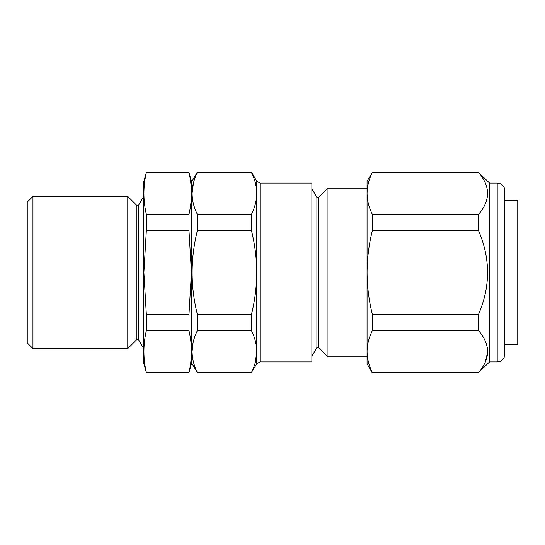 <?xml version="1.0" encoding="UTF-8"?>
<svg xmlns="http://www.w3.org/2000/svg" width="545" height="545" viewBox="0 0 545 545"><rect width="100%" height="100%" fill="white"/><g stroke="black" fill="none" stroke-linecap="round" stroke-linejoin="round"><path stroke-width="0.82" d="M489.594 361.921L489.594 183.079L478.558 172.486C490.555 186.472 490.555 200.417 478.558 214.335L478.558 230.651C490.555 258.623 490.555 286.52 478.558 314.349L478.558 330.665C484.389 337.335 487.434 344.311 487.686 351.593C487.448 358.835 484.403 365.811 478.558 372.514L489.594 361.921L497.204 361.921L497.204 183.079L500.058 183.631L501.911 184.707C503.791 186.261 504.759 188.25 504.813 190.689L504.813 354.311C504.786 358.794 500.766 361.417 500.058 361.369L497.204 361.921M487.686 351.927L485.302 362.105M504.813 344.413L517.75 344.297L517.75 200.703L504.813 200.587M318.423 347.533L316.897 347.533L316.897 197.467L318.423 197.467L318.423 347.533L327.109 356.219L327.109 188.781L367.064 188.781M193.053 342.757L192.078 351.545M146.339 330.665C143.11 344.617 143.11 358.569 146.339 372.514L143.689 363.065L143.689 181.935L146.339 172.486C143.11 186.431 143.11 200.383 146.339 214.335L146.339 230.651L143.894 272.5L146.339 314.349L146.339 330.665L188.986 330.665L188.986 314.349L191.431 272.5L188.986 230.651L188.986 214.335C192.222 200.383 192.222 186.431 188.986 172.486L191.636 181.935L191.636 363.065L197.351 372.514C193.931 365.647 192.174 358.671 192.078 351.593C192.16 344.556 193.918 337.58 197.351 330.665L197.351 314.349C190.382 286.602 190.382 258.705 197.351 230.651L197.351 214.335C190.382 200.458 190.382 186.513 197.351 172.486L197.351 172.043L251.477 172.043L251.477 172.486L197.351 172.486M260.047 361.921L311.883 361.921L311.883 183.079L260.047 183.079L260.047 361.921L256.75 363.828L256.75 351.593C256.654 358.671 254.897 365.641 251.477 372.514L197.351 372.514M138.416 205.526L136.897 205.526L136.897 339.474L138.416 339.474L138.416 205.526L143.689 196.398M32.959 348.602L27.25 342.9L27.25 202.1L32.959 196.398L32.959 348.602L127.762 348.602L127.762 196.398L136.897 205.526M188.986 214.335L146.339 214.335M188.986 230.651L146.339 230.651M188.986 314.349L146.339 314.349M188.986 330.665C192.222 344.617 192.222 358.569 188.986 372.514L146.339 372.514M191.636 363.065L188.986 372.514M188.986 172.486L146.339 172.486M255.407 361.969L256.75 351.593L256.75 272.5C256.661 286.629 254.903 300.581 251.477 314.349L197.351 314.349M256.75 363.828L251.477 372.514M251.477 314.349L251.477 330.665C254.91 337.58 256.668 344.556 256.75 351.593M251.477 214.335L251.477 230.651C254.91 244.453 256.668 258.405 256.75 272.5L256.75 193.407C256.661 200.471 254.903 207.447 251.477 214.335L197.351 214.335M193.455 182.916L192.078 193.407M251.477 172.486C254.91 179.387 256.668 186.363 256.75 193.407L256.75 181.172L260.047 183.079M251.477 230.651L197.351 230.651M251.477 330.665L197.351 330.665M367.064 193.407C367.153 200.471 368.911 207.447 372.337 214.335L372.337 230.651C368.904 244.453 367.146 258.405 367.064 272.5L367.064 181.172L372.337 172.486C368.904 179.387 367.146 186.363 367.064 193.407C367.146 186.376 368.904 179.4 372.337 172.486L478.558 172.486M478.558 372.514L372.337 372.514C368.904 365.613 367.146 358.637 367.064 351.593C367.146 344.556 368.904 337.58 372.337 330.665L372.337 314.349C368.911 300.581 367.153 286.629 367.064 272.5L367.064 351.593C367.16 358.671 368.917 365.647 372.337 372.514L372.337 372.957L478.558 372.957M367.064 351.593L367.064 363.828L372.337 372.957M372.337 330.665L478.558 330.665M372.337 214.335L478.558 214.335M372.337 230.651L478.558 230.651M372.337 314.349L478.558 314.349M316.897 347.533L311.883 356.219M367.064 356.219L327.109 356.219M32.959 196.398L127.762 196.398M188.986 372.957L146.339 372.957M188.986 172.043L146.339 172.043M136.897 339.474L127.762 348.602M138.416 339.474L143.689 348.602M251.477 372.957L197.351 372.957M256.75 181.172L251.477 172.043M191.636 181.935L197.351 172.043M316.897 197.467L311.883 188.781M318.423 197.467L327.109 188.781M497.204 183.079L489.594 183.079M372.337 172.043L478.558 172.043"/></g></svg>

